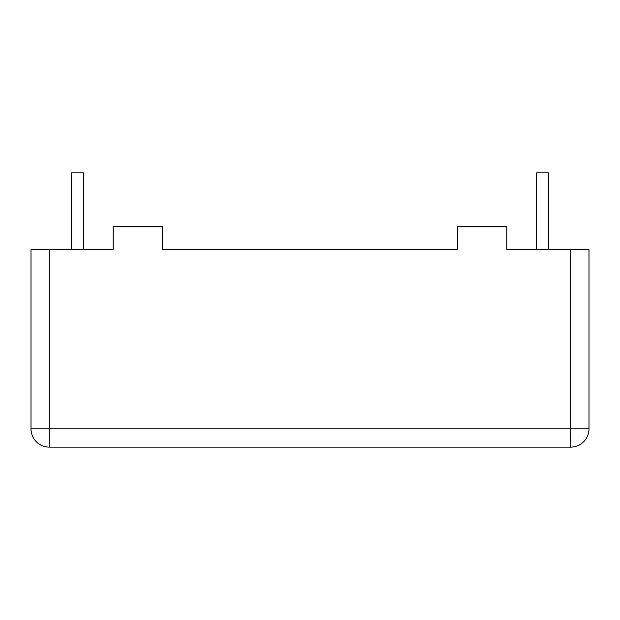 <?xml version="1.0" encoding="UTF-8"?>
<svg xmlns="http://www.w3.org/2000/svg" width="620" height="620" viewBox="0 0 620 620"><rect width="100%" height="100%" fill="white"/><g stroke="black" fill="none" stroke-linecap="round" stroke-linejoin="round"><path stroke-width="0.93" d="M589 249.589L589 428.815L589 249.589L570.695 249.589L570.695 428.815L589 428.815A18.306 18.306 0 0 1 570.695 447.121L49.306 447.121L570.695 447.121L570.695 428.815L49.306 428.815L49.306 249.589L113.197 249.589L113.197 226.339L162.626 226.339L162.626 249.589L457.374 249.589L457.374 226.339L506.804 226.339L506.804 249.589L570.695 249.589M31 428.815A18.306 18.306 0 0 0 49.306 447.121L49.306 428.815L31 428.815A18.306 18.306 0 0 0 49.306 447.121A18.306 18.306 0 0 1 31 428.815L31 249.589L49.306 249.589M536.455 249.589L536.455 172.879L548.545 172.879L548.545 249.589M71.455 172.879L71.455 249.589L71.455 172.879L83.545 172.879L83.545 249.589M589 428.815A18.306 18.306 0 0 1 570.695 447.121"/></g></svg>

